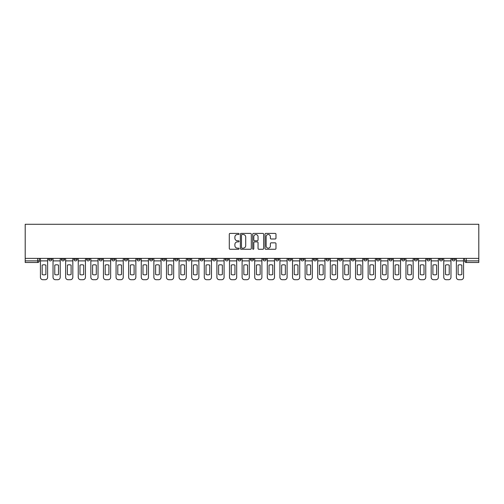 <?xml version="1.0" encoding="UTF-8"?>
<svg xmlns="http://www.w3.org/2000/svg" width="504" height="504" viewBox="0 0 504 504"><rect width="100%" height="100%" fill="white"/><g stroke="black" fill="none" stroke-linecap="round" stroke-linejoin="round"><path stroke-width="0.76" d="M239.072 233.957A0.554 0.554 0 0 0 238.518 233.402L230.089 233.402A0.794 0.794 0 0 0 229.295 234.196L229.295 248.472A0.794 0.794 0 0 0 230.089 249.266L238.518 249.266A0.554 0.554 0 0 0 239.072 248.711A0.554 0.554 0 0 0 238.518 248.157L237.428 248.157A2.539 2.539 0 0 1 234.889 245.618L234.889 244.427A2.539 2.539 0 0 1 237.428 241.888L238.518 241.888A0.554 0.554 0 0 0 239.072 241.334A0.554 0.554 0 0 0 238.518 240.78L237.428 240.78A2.539 2.539 0 0 1 234.889 238.241L234.889 237.05A2.539 2.539 0 0 1 237.428 234.511L238.518 234.511A0.554 0.554 0 0 0 239.072 233.957M389.031 258.382L389.031 259.27L392.263 259.27A1.619 1.619 0 0 1 390.65 260.889A1.619 1.619 0 0 1 389.031 259.27L389.031 258.382M376.431 258.382L376.431 259.27L379.663 259.27A1.619 1.619 0 0 1 378.044 260.889A1.619 1.619 0 0 1 376.431 259.27L376.431 258.382M300.8 258.382L300.8 259.27L304.032 259.27A1.619 1.619 0 0 1 302.419 260.889A1.619 1.619 0 0 1 300.8 259.27L300.8 258.382M288.2 258.382L288.2 259.27L291.432 259.27A1.619 1.619 0 0 1 289.813 260.889A1.619 1.619 0 0 1 288.2 259.27L288.2 258.382M275.594 258.382L275.594 259.27L278.825 259.27A1.619 1.619 0 0 1 277.206 260.889A1.619 1.619 0 0 1 275.594 259.27L275.594 258.382M250.381 258.382L250.381 259.27L253.619 259.27A1.619 1.619 0 0 1 252 260.889A1.619 1.619 0 0 1 250.381 259.27L250.381 258.382M225.175 259.27L225.175 258.382L225.175 259.27A1.619 1.619 0 0 0 226.794 260.889A1.619 1.619 0 0 1 225.175 259.27L228.407 259.27A1.619 1.619 0 0 1 226.794 260.889A1.619 1.619 0 0 0 228.407 259.27L228.407 258.382L228.407 259.27M212.568 259.27L212.568 258.382L212.568 259.27A1.619 1.619 0 0 0 214.187 260.889A1.619 1.619 0 0 1 212.568 259.27L215.8 259.27A1.619 1.619 0 0 1 214.187 260.889M199.968 259.27L199.968 258.382L199.968 259.27A1.619 1.619 0 0 0 201.581 260.889A1.619 1.619 0 0 1 199.968 259.27L203.2 259.27A1.619 1.619 0 0 1 201.581 260.889A1.619 1.619 0 0 0 203.2 259.27L203.2 258.382L203.2 259.27M187.362 258.382L187.362 259.27L190.594 259.27A1.619 1.619 0 0 1 188.975 260.889A1.619 1.619 0 0 1 187.362 259.27L187.362 258.382M174.756 258.382L174.756 259.27L177.988 259.27A1.619 1.619 0 0 1 176.375 260.889A1.619 1.619 0 0 1 174.756 259.27L174.756 258.382M162.156 258.382L162.156 259.27L165.388 259.27A1.619 1.619 0 0 1 163.768 260.889A1.619 1.619 0 0 1 162.156 259.27L162.156 258.382M149.549 259.27L149.549 258.382L149.549 259.27A1.619 1.619 0 0 0 151.162 260.889A1.619 1.619 0 0 1 149.549 259.27L152.781 259.27A1.619 1.619 0 0 1 151.162 260.889M124.337 259.27L124.337 258.382L124.337 259.27A1.619 1.619 0 0 0 125.956 260.889A1.619 1.619 0 0 1 124.337 259.27L127.569 259.27A1.619 1.619 0 0 1 125.956 260.889A1.619 1.619 0 0 0 127.569 259.27L127.569 258.382L127.569 259.27M111.737 259.27L111.737 258.382L111.737 259.27A1.619 1.619 0 0 0 113.35 260.889A1.619 1.619 0 0 1 111.737 259.27L114.969 259.27A1.619 1.619 0 0 1 113.35 260.889A1.619 1.619 0 0 0 114.969 259.27L114.969 258.382L114.969 259.27M99.13 259.27L99.13 258.382L99.13 259.27A1.619 1.619 0 0 0 100.743 260.889A1.619 1.619 0 0 1 99.13 259.27L102.362 259.27A1.619 1.619 0 0 1 100.743 260.889A1.619 1.619 0 0 0 102.362 259.27L102.362 258.382L102.362 259.27M86.524 259.27L86.524 258.382L86.524 259.27A1.619 1.619 0 0 0 88.143 260.889A1.619 1.619 0 0 1 86.524 259.27L89.756 259.27A1.619 1.619 0 0 1 88.143 260.889M73.924 259.27L73.924 258.382L73.924 259.27A1.619 1.619 0 0 0 75.537 260.889A1.619 1.619 0 0 1 73.924 259.27L77.156 259.27A1.619 1.619 0 0 1 75.537 260.889A1.619 1.619 0 0 0 77.156 259.27L77.156 258.382L77.156 259.27M61.318 259.27L61.318 258.382L61.318 259.27A1.619 1.619 0 0 0 62.931 260.889A1.619 1.619 0 0 1 61.318 259.27L64.55 259.27A1.619 1.619 0 0 1 62.931 260.889A1.619 1.619 0 0 0 64.55 259.27L64.55 258.382L64.55 259.27M275.178 238.997A0.794 0.794 0 0 0 275.971 238.203L275.971 234.196A0.794 0.794 0 0 0 275.178 233.402L265.822 233.402A0.794 0.794 0 0 0 265.028 234.196L265.028 248.472A0.794 0.794 0 0 0 265.822 249.266L275.178 249.266A0.794 0.794 0 0 0 275.971 248.472L275.971 243.634A0.794 0.794 0 0 0 275.178 242.84L271.171 242.84A0.794 0.794 0 0 0 270.377 243.634L270.377 246.034A2.123 2.123 0 0 1 268.26 248.157A2.123 2.123 0 0 1 266.137 246.034L266.137 236.634A2.123 2.123 0 0 1 268.26 234.511A2.123 2.123 0 0 1 270.377 236.634L270.377 238.203A0.794 0.794 0 0 0 271.171 238.997L275.178 238.997M478.8 258.382L25.2 258.382L25.2 224.286L478.8 224.286L478.8 262.502L466.276 262.502A1.619 1.619 0 0 1 464.663 260.889L478.8 260.889M251.307 234.196A0.794 0.794 0 0 0 250.513 233.402L241.151 233.402A0.794 0.794 0 0 0 240.364 234.196L240.364 248.472A0.794 0.794 0 0 0 241.151 249.266L250.513 249.266A0.794 0.794 0 0 0 251.307 248.472L251.307 234.196M253.487 233.402L262.849 233.402A0.794 0.794 0 0 1 263.636 234.196L263.636 248.472A0.794 0.794 0 0 1 262.849 249.266L258.842 249.266A0.794 0.794 0 0 1 258.048 248.472L258.048 242.682A0.794 0.794 0 0 0 257.254 241.888L254.596 241.888A0.794 0.794 0 0 0 253.802 242.682L253.802 248.711A0.554 0.554 0 0 1 253.247 249.266A0.554 0.554 0 0 1 252.693 248.711L252.693 234.196A0.794 0.794 0 0 1 253.487 233.402M464.663 258.382L464.663 260.889A1.619 1.619 0 0 0 466.276 262.502L466.276 258.382M39.337 258.382L39.337 260.889L39.337 258.382M37.724 258.382L37.724 262.502L25.2 262.502L25.2 260.889L39.337 260.889A1.619 1.619 0 0 1 37.724 262.502A1.619 1.619 0 0 0 39.337 260.889M25.2 258.382L25.2 260.889M455.288 258.382L455.288 259.27A1.619 1.619 0 0 1 453.669 260.889A1.619 1.619 0 0 1 452.056 259.27L455.288 259.27M452.056 258.382L452.056 259.27M442.682 258.382L442.682 259.27A1.619 1.619 0 0 1 441.069 260.889A1.619 1.619 0 0 1 439.45 259.27L442.682 259.27M439.45 258.382L439.45 259.27M430.076 258.382L430.076 259.27A1.619 1.619 0 0 1 428.463 260.889A1.619 1.619 0 0 1 426.844 259.27A1.619 1.619 0 0 0 428.463 260.889M426.844 258.382L426.844 259.27L430.076 259.27M417.476 258.382L417.476 259.27A1.619 1.619 0 0 1 415.857 260.889A1.619 1.619 0 0 1 414.244 259.27L417.476 259.27M414.244 258.382L414.244 259.27M404.87 258.382L404.87 259.27A1.619 1.619 0 0 1 403.257 260.889A1.619 1.619 0 0 1 401.638 259.27L404.87 259.27M401.638 258.382L401.638 259.27M392.263 258.382L392.263 259.27M379.663 258.382L379.663 259.27L379.663 258.382M367.057 258.382L367.057 259.27A1.619 1.619 0 0 1 365.438 260.889A1.619 1.619 0 0 1 363.825 259.27L367.057 259.27M363.825 258.382L363.825 259.27M354.451 258.382L354.451 259.27A1.619 1.619 0 0 1 352.838 260.889A1.619 1.619 0 0 1 351.219 259.27L354.451 259.27M351.219 258.382L351.219 259.27M341.844 258.382L341.844 259.27A1.619 1.619 0 0 1 340.231 260.889A1.619 1.619 0 0 1 338.612 259.27L341.844 259.27M338.612 258.382L338.612 259.27M329.244 258.382L329.244 259.27A1.619 1.619 0 0 1 327.625 260.889A1.619 1.619 0 0 1 326.012 259.27L329.244 259.27M326.012 258.382L326.012 259.27M316.638 258.382L316.638 259.27A1.619 1.619 0 0 1 315.025 260.889A1.619 1.619 0 0 1 313.406 259.27L316.638 259.27M313.406 258.382L313.406 259.27M304.032 258.382L304.032 259.27A1.619 1.619 0 0 1 302.419 260.889M291.432 258.382L291.432 259.27M278.825 259.27L278.825 258.382L278.825 259.27A1.619 1.619 0 0 1 277.206 260.889M266.219 258.382L266.219 259.27A1.619 1.619 0 0 1 264.606 260.889A1.619 1.619 0 0 1 262.987 259.27A1.619 1.619 0 0 0 264.606 260.889A1.619 1.619 0 0 0 266.219 259.27L262.987 259.27L262.987 258.382M253.619 259.27L253.619 258.382L253.619 259.27A1.619 1.619 0 0 1 252 260.889M241.013 258.382L241.013 259.27A1.619 1.619 0 0 1 239.394 260.889A1.619 1.619 0 0 1 237.781 259.27A1.619 1.619 0 0 0 239.394 260.889M237.781 258.382L237.781 259.27L241.013 259.27M215.8 258.382L215.8 259.27L215.8 258.382M190.594 259.27L190.594 258.382L190.594 259.27A1.619 1.619 0 0 1 188.975 260.889M177.988 259.27L177.988 258.382L177.988 259.27A1.619 1.619 0 0 1 176.375 260.889M165.388 259.27L165.388 258.382L165.388 259.27A1.619 1.619 0 0 1 163.768 260.889M152.781 258.382L152.781 259.27L152.781 258.382M140.175 259.27L140.175 258.382L140.175 259.27A1.619 1.619 0 0 1 138.562 260.889A1.619 1.619 0 0 1 136.943 259.27L140.175 259.27A1.619 1.619 0 0 1 138.562 260.889M136.943 258.382L136.943 259.27M89.756 258.382L89.756 259.27L89.756 258.382M51.944 258.382L51.944 259.27A1.619 1.619 0 0 1 50.331 260.889A1.619 1.619 0 0 1 48.712 259.27A1.619 1.619 0 0 0 50.331 260.889A1.619 1.619 0 0 0 51.944 259.27L51.944 258.382M48.712 258.382L48.712 259.27L51.944 259.27M242.027 234.511A0.554 0.554 0 0 0 241.473 235.072L241.473 247.603A0.554 0.554 0 0 0 242.027 248.157L243.18 248.157A2.539 2.539 0 0 0 245.713 245.618L245.713 237.05A2.539 2.539 0 0 0 243.18 234.511L242.027 234.511M258.048 236.678A2.123 2.123 0 0 0 255.925 234.555A2.123 2.123 0 0 0 253.802 236.678L253.802 239.986A0.794 0.794 0 0 0 254.596 240.78L257.254 240.78A0.794 0.794 0 0 0 258.048 239.986L258.048 236.678M40.433 260.889L40.433 277.288A2.425 2.425 149.7 0 0 42.853 279.714L45.196 279.714A2.425 2.425 -30.3 0 0 47.622 277.288L47.622 260.889L40.433 260.889L40.433 258.382M47.622 260.889L47.622 258.382M45.883 274.51L45.883 265.123A5.008 5.008 149.7 0 0 42.166 265.123L42.166 274.51A5.008 5.008 -30.3 0 0 45.883 274.51M53.033 260.889L53.033 277.288A2.425 2.425 149.7 0 0 55.459 279.714L57.803 279.714A2.425 2.425 -30.3 0 0 60.228 277.288L60.228 260.889L53.033 260.889L53.033 258.382M60.228 260.889L60.228 258.382M58.489 274.51L58.489 265.123A5.008 5.008 149.7 0 0 54.772 265.123L54.772 274.51A5.008 5.008 -30.3 0 0 58.489 274.51M65.64 260.889L65.64 277.288A2.425 2.425 149.7 0 0 68.065 279.714L70.409 279.714A2.425 2.425 -30.3 0 0 72.828 277.288L72.828 260.889L65.64 260.889L65.64 258.382M72.828 260.889L72.828 258.382M71.096 274.51L71.096 265.123A5.008 5.008 149.7 0 0 67.379 265.123L67.379 274.51A5.008 5.008 -30.3 0 0 71.096 274.51M78.246 260.889L78.246 277.288A2.425 2.425 149.7 0 0 80.665 279.714L83.009 279.714A2.425 2.425 -30.3 0 0 85.434 277.288L85.434 260.889L78.246 260.889L78.246 258.382M85.434 260.889L85.434 258.382M83.695 274.51L83.695 265.123A5.008 5.008 149.7 0 0 79.978 265.123L79.978 274.51A5.008 5.008 -30.3 0 0 83.695 274.51M90.846 260.889L90.846 277.288A2.425 2.425 149.7 0 0 93.272 279.714L95.615 279.714A2.425 2.425 -30.3 0 0 98.041 277.288L98.041 260.889L90.846 260.889L90.846 258.382M98.041 260.889L98.041 258.382M96.302 274.51L96.302 265.123A5.008 5.008 149.7 0 0 92.585 265.123L92.585 274.51A5.008 5.008 -30.3 0 0 96.302 274.51M103.452 260.889L103.452 277.288A2.425 2.425 149.7 0 0 105.878 279.714L108.221 279.714A2.425 2.425 -30.3 0 0 110.647 277.288L110.647 260.889L103.452 260.889L103.452 258.382M110.647 260.889L110.647 258.382M108.908 274.51L108.908 265.123A5.008 5.008 149.7 0 0 105.191 265.123L105.191 274.51A5.008 5.008 -30.3 0 0 108.908 274.51M116.059 260.889L116.059 277.288A2.425 2.425 149.7 0 0 118.484 279.714L120.821 279.714A2.425 2.425 -30.3 0 0 123.247 277.288L123.247 260.889L116.059 260.889L116.059 258.382M123.247 260.889L123.247 258.382M121.508 274.51L121.508 265.123A5.008 5.008 149.7 0 0 117.797 265.123L117.797 274.51A5.008 5.008 -30.3 0 0 121.508 274.51M128.665 260.889L128.665 277.288A2.425 2.425 149.7 0 0 131.084 279.714L133.428 279.714A2.425 2.425 -30.3 0 0 135.853 277.288L135.853 260.889L128.665 260.889L128.665 258.382M135.853 260.889L135.853 258.382M134.114 274.51L134.114 265.123A5.008 5.008 149.7 0 0 130.397 265.123L130.397 274.51A5.008 5.008 -30.3 0 0 134.114 274.51M141.265 260.889L141.265 277.288A2.425 2.425 149.7 0 0 143.69 279.714L146.034 279.714A2.425 2.425 -30.3 0 0 148.459 277.288L148.459 260.889L141.265 260.889L141.265 258.382M148.459 260.889L148.459 258.382M146.721 274.51L146.721 265.123A5.008 5.008 149.7 0 0 143.004 265.123L143.004 274.51A5.008 5.008 -30.3 0 0 146.721 274.51M153.871 260.889L153.871 277.288A2.425 2.425 149.7 0 0 156.297 279.714L158.64 279.714A2.425 2.425 -30.3 0 0 161.06 277.288L161.06 260.889L153.871 260.889L153.871 258.382M161.06 260.889L161.06 258.382M159.327 274.51L159.327 265.123A5.008 5.008 149.7 0 0 155.61 265.123L155.61 274.51A5.008 5.008 -30.3 0 0 159.327 274.51M166.477 260.889L166.477 277.288A2.425 2.425 149.7 0 0 168.897 279.714L171.24 279.714A2.425 2.425 -30.3 0 0 173.666 277.288L173.666 260.889L166.477 260.889L166.477 258.382M173.666 260.889L173.666 258.382M171.927 274.51L171.927 265.123A5.008 5.008 149.7 0 0 168.21 265.123L168.21 274.51A5.008 5.008 -30.3 0 0 171.927 274.51M179.078 260.889L179.078 277.288A2.425 2.425 149.7 0 0 181.503 279.714L183.847 279.714A2.425 2.425 -30.3 0 0 186.272 277.288L186.272 260.889L179.078 260.889L179.078 258.382M186.272 260.889L186.272 258.382M184.533 274.51L184.533 265.123A5.008 5.008 149.7 0 0 180.816 265.123L180.816 274.51A5.008 5.008 -30.3 0 0 184.533 274.51M191.684 260.889L191.684 277.288A2.425 2.425 149.7 0 0 194.109 279.714L196.453 279.714A2.425 2.425 -30.3 0 0 198.878 277.288L198.878 260.889L191.684 260.889L191.684 258.382M198.878 260.889L198.878 258.382M197.14 274.51L197.14 265.123A5.008 5.008 149.7 0 0 193.423 265.123L193.423 274.51A5.008 5.008 -30.3 0 0 197.14 274.51M204.29 260.889L204.29 277.288A2.425 2.425 149.7 0 0 206.716 279.714L209.053 279.714A2.425 2.425 -30.3 0 0 211.478 277.288L211.478 260.889L204.29 260.889L204.29 258.382M211.478 260.889L211.478 258.382M209.74 274.51L209.74 265.123A5.008 5.008 149.7 0 0 206.029 265.123L206.029 274.51A5.008 5.008 -30.3 0 0 209.74 274.51M216.896 260.889L216.896 277.288A2.425 2.425 149.7 0 0 219.316 279.714L221.659 279.714A2.425 2.425 -30.3 0 0 224.085 277.288L224.085 260.889L216.896 260.889L216.896 258.382M224.085 260.889L224.085 258.382M222.346 274.51L222.346 265.123A5.008 5.008 149.7 0 0 218.629 265.123L218.629 274.51A5.008 5.008 -30.3 0 0 222.346 274.51M229.496 260.889L229.496 277.288A2.425 2.425 149.7 0 0 231.922 279.714L234.266 279.714A2.425 2.425 -30.3 0 0 236.691 277.288L236.691 260.889L229.496 260.889L229.496 258.382M236.691 260.889L236.691 258.382M234.952 274.51L234.952 265.123A5.008 5.008 149.7 0 0 231.235 265.123L231.235 274.51A5.008 5.008 -30.3 0 0 234.952 274.51M242.103 260.889L242.103 277.288A2.425 2.425 149.7 0 0 244.528 279.714L246.872 279.714A2.425 2.425 -30.3 0 0 249.291 277.288L249.291 260.889L242.103 260.889L242.103 258.382M249.291 260.889L249.291 258.382M247.558 274.51L247.558 265.123A5.008 5.008 149.7 0 0 243.841 265.123L243.841 274.51A5.008 5.008 -30.3 0 0 247.558 274.51M254.709 260.889L254.709 277.288A2.425 2.425 149.7 0 0 257.128 279.714L259.472 279.714A2.425 2.425 -30.3 0 0 261.897 277.288L261.897 260.889L254.709 260.889L254.709 258.382M261.897 260.889L261.897 258.382M260.159 274.51L260.159 265.123A5.008 5.008 149.7 0 0 256.442 265.123L256.442 274.51A5.008 5.008 -30.3 0 0 260.159 274.51M267.309 260.889L267.309 277.288A2.425 2.425 149.7 0 0 269.734 279.714L272.078 279.714A2.425 2.425 -30.3 0 0 274.504 277.288L274.504 260.889L267.309 260.889L267.309 258.382M274.504 260.889L274.504 258.382M272.765 274.51L272.765 265.123A5.008 5.008 149.7 0 0 269.048 265.123L269.048 274.51A5.008 5.008 -30.3 0 0 272.765 274.51M279.915 260.889L279.915 277.288A2.425 2.425 149.7 0 0 282.341 279.714L284.684 279.714A2.425 2.425 -30.3 0 0 287.104 277.288L287.104 260.889L279.915 260.889L279.915 258.382M287.104 260.889L287.104 258.382M285.371 274.51L285.371 265.123A5.008 5.008 149.7 0 0 281.654 265.123L281.654 274.51A5.008 5.008 -30.3 0 0 285.371 274.51M292.522 260.889L292.522 277.288A2.425 2.425 149.7 0 0 294.947 279.714L297.284 279.714A2.425 2.425 -30.3 0 0 299.71 277.288L299.71 260.889L292.522 260.889L292.522 258.382M299.71 260.889L299.71 258.382M297.971 274.51L297.971 265.123A5.008 5.008 149.7 0 0 294.26 265.123L294.26 274.51A5.008 5.008 -30.3 0 0 297.971 274.51M305.122 260.889L305.122 277.288A2.425 2.425 149.7 0 0 307.547 279.714L309.891 279.714A2.425 2.425 -30.3 0 0 312.316 277.288L312.316 260.889L305.122 260.889L305.122 258.382M312.316 260.889L312.316 258.382M310.577 274.51L310.577 265.123A5.008 5.008 149.7 0 0 306.86 265.123L306.86 274.51A5.008 5.008 -30.3 0 0 310.577 274.51M317.728 260.889L317.728 277.288A2.425 2.425 149.7 0 0 320.153 279.714L322.497 279.714A2.425 2.425 -30.3 0 0 324.923 277.288L324.923 260.889L317.728 260.889L317.728 258.382M324.923 260.889L324.923 258.382M323.184 274.51L323.184 265.123A5.008 5.008 149.7 0 0 319.467 265.123L319.467 274.51A5.008 5.008 -30.3 0 0 323.184 274.51M330.334 260.889L330.334 277.288A2.425 2.425 149.7 0 0 332.76 279.714L335.103 279.714A2.425 2.425 -30.3 0 0 337.522 277.288L337.522 260.889L330.334 260.889L330.334 258.382M337.522 260.889L337.522 258.382M335.79 274.51L335.79 265.123A5.008 5.008 149.7 0 0 332.073 265.123L332.073 274.51A5.008 5.008 -30.3 0 0 335.79 274.51M342.941 260.889L342.941 277.288A2.425 2.425 149.7 0 0 345.36 279.714L347.703 279.714A2.425 2.425 -30.3 0 0 350.129 277.288L350.129 260.889L342.941 260.889L342.941 258.382M350.129 260.889L350.129 258.382M348.39 274.51L348.39 265.123A5.008 5.008 149.7 0 0 344.673 265.123L344.673 274.51A5.008 5.008 -30.3 0 0 348.39 274.51M355.541 260.889L355.541 277.288A2.425 2.425 149.7 0 0 357.966 279.714L360.31 279.714A2.425 2.425 -30.3 0 0 362.735 277.288L362.735 260.889L355.541 260.889L355.541 258.382M362.735 260.889L362.735 258.382M360.996 274.51L360.996 265.123A5.008 5.008 149.7 0 0 357.279 265.123L357.279 274.51A5.008 5.008 -30.3 0 0 360.996 274.51M368.147 260.889L368.147 277.288A2.425 2.425 149.7 0 0 370.572 279.714L372.916 279.714A2.425 2.425 -30.3 0 0 375.335 277.288L375.335 260.889L368.147 260.889L368.147 258.382M375.335 260.889L375.335 258.382M373.603 274.51L373.603 265.123A5.008 5.008 149.7 0 0 369.886 265.123L369.886 274.51A5.008 5.008 -30.3 0 0 373.603 274.51M380.753 260.889L380.753 277.288A2.425 2.425 149.7 0 0 383.179 279.714L385.516 279.714A2.425 2.425 -30.3 0 0 387.941 277.288L387.941 260.889L380.753 260.889L380.753 258.382M387.941 260.889L387.941 258.382M386.203 274.51L386.203 265.123A5.008 5.008 149.7 0 0 382.492 265.123L382.492 274.51A5.008 5.008 -30.3 0 0 386.203 274.51M393.353 260.889L393.353 277.288A2.425 2.425 149.7 0 0 395.779 279.714L398.122 279.714A2.425 2.425 -30.3 0 0 400.548 277.288L400.548 260.889L393.353 260.889L393.353 258.382M400.548 260.889L400.548 258.382M398.809 274.51L398.809 265.123A5.008 5.008 149.7 0 0 395.092 265.123L395.092 274.51A5.008 5.008 -30.3 0 0 398.809 274.51M405.959 260.889L405.959 277.288A2.425 2.425 149.7 0 0 408.385 279.714L410.729 279.714A2.425 2.425 -30.3 0 0 413.154 277.288L413.154 260.889L405.959 260.889L405.959 258.382M413.154 260.889L413.154 258.382M411.415 274.51L411.415 265.123A5.008 5.008 149.7 0 0 407.698 265.123L407.698 274.51A5.008 5.008 -30.3 0 0 411.415 274.51M418.566 260.889L418.566 277.288A2.425 2.425 149.7 0 0 420.991 279.714L423.335 279.714A2.425 2.425 -30.3 0 0 425.754 277.288L425.754 260.889L418.566 260.889L418.566 258.382M425.754 260.889L425.754 258.382M424.021 274.51L424.021 265.123A5.008 5.008 149.7 0 0 420.304 265.123L420.304 274.51A5.008 5.008 -30.3 0 0 424.021 274.51M431.172 260.889L431.172 277.288A2.425 2.425 149.7 0 0 433.591 279.714L435.935 279.714A2.425 2.425 -30.3 0 0 438.36 277.288L438.36 260.889L431.172 260.889L431.172 258.382M438.36 260.889L438.36 258.382M436.621 274.51L436.621 265.123A5.008 5.008 149.7 0 0 432.904 265.123L432.904 274.51A5.008 5.008 -30.3 0 0 436.621 274.51M443.772 260.889L443.772 277.288A2.425 2.425 149.7 0 0 446.197 279.714L448.541 279.714A2.425 2.425 -30.3 0 0 450.967 277.288L450.967 260.889L443.772 260.889L443.772 258.382M450.967 260.889L450.967 258.382M449.228 274.51L449.228 265.123A5.008 5.008 149.7 0 0 445.511 265.123L445.511 274.51A5.008 5.008 -30.3 0 0 449.228 274.51M456.378 260.889L456.378 277.288A2.425 2.425 149.7 0 0 458.804 279.714L461.147 279.714A2.425 2.425 -30.3 0 0 463.567 277.288L463.567 260.889L456.378 260.889L456.378 258.382M463.567 260.889L463.567 258.382M461.834 274.51L461.834 265.123A5.008 5.008 149.7 0 0 458.117 265.123L458.117 274.51A5.008 5.008 -30.3 0 0 461.834 274.51"/></g></svg>
